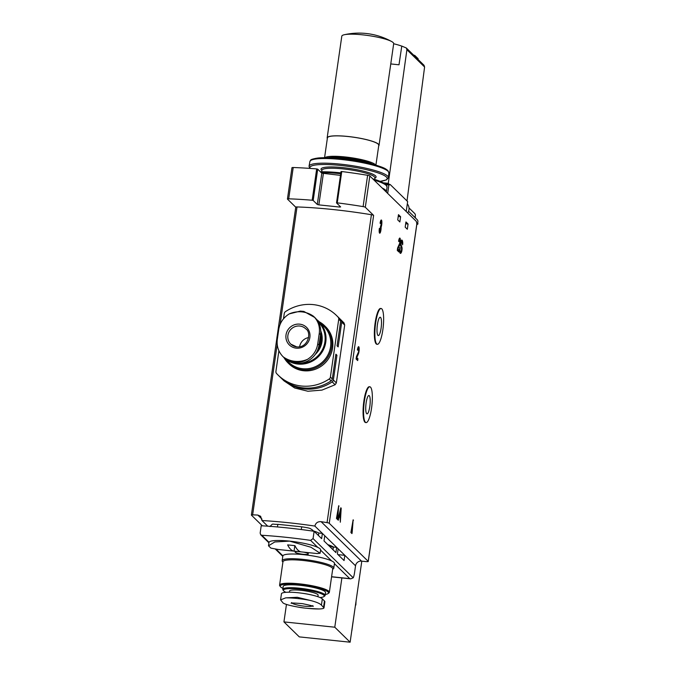 <?xml version="1.0" encoding="UTF-8"?>
<svg xmlns="http://www.w3.org/2000/svg" width="676" height="676" viewBox="0 0 676 676"><rect width="100%" height="100%" fill="white"/><g stroke="black" fill="none" stroke-linecap="round" stroke-linejoin="round"><path stroke-width="1.01" d="M401.924 247.171A2.89 0.642 -84 0 1 401.544 251.971A6.684 1.479 -84 0 1 400.454 253.39A6.684 1.479 -84 0 1 399.668 251.734A4.014 0.887 -84 0 1 399.753 247.957L399.82 247.526L400.133 248.058A2.679 0.591 -84 0 0 400.107 250.737A4.952 1.099 -84 0 0 400.631 251.658A4.952 1.099 -84 0 0 401.426 250.661L401.595 248.514L400.682 245.701A2.89 0.642 -84 0 1 400.615 242.929A2.89 0.642 -84 0 1 401.299 240.428A6.684 1.479 -84 0 1 401.84 240.09A6.684 1.479 -84 0 1 402.761 243.166L402.642 244.78L402.33 243.943A4.952 1.099 -84 0 0 401.662 241.814A4.952 1.099 -84 0 0 401.299 242.016L401.012 244.374L401.924 247.171L401.13 247.086M357.688 360.57L356.091 359.015L356.455 356.489L358.288 352.458A2.138 0.473 -84 0 0 358.728 350.092A2.138 0.473 -84 0 0 358.432 348.529A2.138 0.473 -84 0 0 357.781 350.244L357.41 349.881A4.014 0.887 -84 0 1 358.626 346.67A4.014 0.887 -84 0 1 359.176 349.593A4.014 0.887 -84 0 1 358.348 354.03L356.751 357.57L357.959 358.745L357.688 360.57M337.789 517.655L337.527 519.481L336.462 518.441L338.693 505.732L337.789 517.655L336.758 517.546L336.606 518.577M331.578 576.839L350.76 578.85L353.227 577.811A8.027 1.783 96 0 0 354.562 572.572L355.542 565.787A5.349 5.138 134.3 0 1 361.483 561.114L366.147 561.595A2.679 0.448 -171.8 0 0 368.259 561.46A2.679 0.448 -171.8 0 0 368.209 561.35L329.254 523.3A2.679 0.448 -171.8 0 0 327.049 522.632A112.334 18.928 -171.8 0 0 321.108 521.686C317.788 521.441 315.709 522.903 314.872 526.072A112.334 18.928 -171.8 0 0 261.958 520.537L260.623 516.278L257.818 515.061A112.334 18.928 -171.8 0 0 252.647 514.85A2.679 0.448 -171.8 0 0 251.387 515.053A2.679 0.448 -171.8 0 0 251.438 515.163L262.356 525.818M329.254 523.3L373.625 215.391L365.31 207.279L369.823 175.963L416.027 221.086A8.027 1.783 -84 0 1 416.805 224.119L416.779 224.812M399.854 221.956L400.606 216.743L398.477 214.655L397.725 219.877L399.854 221.956M407.315 229.249L408.067 224.026L405.938 221.948L405.186 227.161L407.315 229.249M366.096 422.593L365.581 422.534A17.998 3.988 -84 0 1 363.485 404.214A17.998 3.988 -84 0 1 369.324 386.731L369.84 386.782A17.998 3.988 -84 0 1 370.499 387.128A17.998 3.988 -84 0 1 371.758 406.656A17.998 3.988 -84 0 1 366.096 422.593A17.998 3.988 -84 0 1 364.001 404.273A17.998 3.988 -84 0 1 369.84 386.782M377.377 344.304L376.862 344.253A17.998 3.988 -84 0 1 374.766 325.933A17.998 3.988 -84 0 1 380.605 308.45L381.12 308.501A17.998 3.988 -84 0 1 381.779 308.839A17.998 3.988 -84 0 1 383.038 328.367A17.998 3.988 -84 0 1 377.377 344.304A17.998 3.988 -84 0 1 375.281 325.993A17.998 3.988 -84 0 1 381.12 308.501M352.23 531.758L351.968 533.584L350.903 532.544L353.134 519.836L352.23 531.758L351.199 531.649L351.047 532.68M341.211 508.191L340.324 522.21L340.214 517.639L339.166 516.616L338.304 520.233L337.924 519.869L340.805 507.794L341.211 508.191L340.729 508.141M398.874 251.962L397.277 250.399L397.64 247.872L399.465 243.842A2.138 0.473 -84 0 0 399.905 241.476A2.138 0.473 -84 0 0 399.609 239.921A2.138 0.473 -84 0 0 398.967 241.628L398.595 241.264A4.014 0.887 -84 0 1 399.812 238.053A4.014 0.887 -84 0 1 400.361 240.977A4.014 0.887 -84 0 1 399.533 245.422L397.927 248.954L399.136 250.137L398.874 251.962M380.098 223.207A4.014 0.887 -84 0 1 381.315 219.996A4.014 0.887 -84 0 1 381.872 222.767A4.014 0.887 -84 0 1 381.12 227.178A4.014 0.887 -84 0 1 380.715 231.226A4.014 0.887 -84 0 1 379.726 233.195A4.014 0.887 -84 0 1 379.346 228.429L379.718 228.792A2.138 0.473 -84 0 0 379.929 231.336A2.138 0.473 -84 0 0 380.368 230.609L380.309 227.432L381.416 223.308A2.138 0.473 -84 0 0 381.12 221.863A2.138 0.473 -84 0 0 380.47 223.57L380.098 223.207M398.206 216.489L400.606 216.743M405.668 223.773L408.067 224.026M283.498 318.802L284.258 313.537A2.679 2.569 134.3 0 1 285.449 311.644A41.726 40.07 134.3 0 1 336.479 315.464L338.397 317.34A41.726 40.07 134.3 0 1 340.028 319.03A2.679 2.569 134.3 0 1 340.653 321.108L337.079 345.858L338.152 346.898L341.718 322.148A2.679 2.569 134.3 0 0 341.093 320.069A41.726 40.07 134.3 0 0 339.462 318.379A41.726 40.07 134.3 0 0 338.921 317.864M335.744 355.128L336.944 355.255L335.879 354.207L332.313 378.966A2.679 2.569 134.3 0 1 331.122 380.85A41.726 40.07 134.3 0 1 280.092 377.039L278.174 375.163A41.726 40.07 134.3 0 1 276.543 373.473A2.679 2.569 134.3 0 1 275.926 371.394L278.901 350.726M318.43 535.502L318.793 533.026L322.384 533.406L321.632 538.628L314.12 531.294A112.334 18.928 -171.8 0 0 261.206 525.759L260.159 533.06L260.708 534.75L261.823 535.265A112.334 18.928 -171.8 0 1 310.588 540.369L313.072 538.595L314.12 531.294M333.023 549.749L333.42 547.019L336.673 547.366L335.921 552.579L324.007 540.944L324.759 535.73L314.872 526.072M338 554.616L344.828 555.326L344.076 560.548L337.392 554.016L338.144 548.794L324.759 535.73M336.479 315.464A41.726 40.07 134.3 0 1 338.11 317.154A2.679 2.569 134.3 0 1 338.735 319.233L330.395 377.09A2.679 2.569 134.3 0 1 329.204 378.974A41.726 40.07 134.3 0 1 278.174 375.163M339.462 318.379L344.016 322.917L344.684 325.046L341.718 322.148M336.944 355.255L333.378 380.005A2.679 2.569 134.3 0 1 332.186 381.889A41.726 40.07 134.3 0 1 281.157 378.078L283.988 380.841L294.728 388.024L307.918 391.243L321.97 390.103L335.102 384.745L336.344 382.903L344.684 325.046M373.625 215.391A2.679 0.448 -171.8 0 0 371.411 214.723A112.334 18.928 -171.8 0 0 297.017 206.94A2.679 0.448 -171.8 0 0 295.758 207.143L277.202 335.879M365.31 207.279A2.679 0.448 -171.8 0 0 363.105 206.611A112.334 18.928 -171.8 0 0 337.248 202.859L336.538 202.927L340.636 206.924L339.605 207.05L318.852 204.879L317.289 204.482L313.191 200.485L312.168 200.24A112.334 18.928 -171.8 0 0 288.703 198.82A2.679 0.448 -171.8 0 0 287.444 199.023A2.679 0.448 -171.8 0 0 287.494 199.133L295.75 207.194M303.642 552.14A6.684 1.124 8.2 0 1 308.205 553.644A6.684 1.124 8.2 0 1 308.34 553.914A6.684 1.124 8.2 0 1 301.555 554.075A6.684 1.124 8.2 0 1 295.099 552.013A6.684 1.124 8.2 0 1 297.448 551.498M350.76 578.85L349.762 578.622L334.426 563.649M281.157 378.078A41.726 40.07 134.3 0 1 280.633 377.554M317.289 204.482L321.801 173.174L317.703 169.169L316.681 168.924A112.334 18.928 -171.8 0 0 293.215 167.513A2.679 0.448 -171.8 0 0 291.956 167.716L287.444 199.023M321.801 173.174L340.493 175.363M369.823 175.963A2.679 0.448 -171.8 0 0 367.617 175.295A112.334 18.928 -171.8 0 0 341.76 171.543L341.034 171.577L336.547 202.859M355.542 565.787L338.144 548.794M267.73 526.173L261.958 520.537M318.793 533.026A24.074 4.056 -171.8 0 0 313.385 530.93M333.42 547.019A24.074 4.056 -171.8 0 0 327.784 544.636M369.265 395.688A9.227 2.045 -84 0 1 369.916 405.693A9.227 2.045 -84 0 1 367.009 413.864A9.227 2.045 -84 0 1 365.936 404.476A9.227 2.045 -84 0 1 368.927 395.511A9.227 2.045 -84 0 1 369.265 395.688M380.546 317.399A9.227 2.045 -84 0 1 381.196 327.412A9.227 2.045 -84 0 1 378.29 335.583A9.227 2.045 -84 0 1 377.216 326.195A9.227 2.045 -84 0 1 380.208 317.23A9.227 2.045 -84 0 1 380.546 317.399M353.033 520.148L353.506 520.199M351.081 531.336L351.883 531.42M338.591 506.045L339.065 506.096M336.64 517.233L337.442 517.317M339.682 515.822L339.605 517.047M338.718 516.565L339.166 516.616M340.679 510.253L340.324 515.889L339.521 515.104L340.679 510.253L340.231 510.211M338.98 515.475L340.324 515.889M339.073 515.053L339.521 515.104M358.026 347.371A4.014 0.887 -84 0 1 358.145 348.503M356.311 357.519L356.751 357.57M356.244 357.976L357.959 358.745M356.92 358.635L356.767 359.674M399.212 238.763A4.014 0.887 -84 0 1 399.322 239.887M397.488 248.912L397.927 248.954M397.42 249.368L399.136 250.137M398.096 250.027L397.953 251.058M400.581 251.649A2.89 0.642 -84 0 1 400.505 251.861A6.684 1.479 -84 0 1 399.972 252.909M401.282 240.462A6.684 1.479 -84 0 1 401.612 241.814M380.36 227.102L381.12 227.178M380.715 220.697A4.014 0.887 -84 0 1 380.833 221.829M379.633 231.302A4.014 0.887 -84 0 1 379.287 232.383M323.998 607.885L324.869 601.843A20.863 3.515 -171.8 0 0 324.455 600.981L322.325 598.902A20.863 3.515 -171.8 0 0 300.254 592.996A20.863 3.515 -171.8 0 0 281.444 593.807L280.574 599.857L285.728 597.863A25.325 4.267 8.2 0 1 310.225 600.423L297.279 597.288L285.728 597.863M289.37 592.21L289.539 591.069A14.441 2.434 8.2 0 1 304.183 590.723A14.441 2.434 8.2 0 1 318.126 595.193L317.906 596.714M285.923 592.311A20.643 3.481 8.2 0 1 283.616 590.816A20.643 3.481 8.2 0 1 304.327 589.683A20.643 3.481 8.2 0 1 323.88 596.621A20.643 3.481 8.2 0 1 320.035 597.533M283.616 590.816L282.982 589.996A21.395 3.608 8.2 0 1 282.762 589.337A21.395 3.608 8.2 0 1 304.454 588.821A21.395 3.608 8.2 0 1 325.114 595.446A21.395 3.608 8.2 0 1 324.717 596.004L323.88 596.621M282.762 589.337L283.185 586.422A21.395 3.608 8.2 0 1 304.876 585.906A21.395 3.608 8.2 0 1 325.536 592.531L325.114 595.446M282.898 588.373A24.387 4.107 8.2 0 1 280.481 586.743A24.387 4.107 8.2 0 1 304.944 585.408A24.387 4.107 8.2 0 1 328.037 593.596A24.387 4.107 8.2 0 1 325.257 594.474M280.481 586.743L279.847 585.923A25.139 4.233 8.2 0 1 279.585 585.154A25.139 4.233 8.2 0 1 305.07 584.546A25.139 4.233 8.2 0 1 329.347 592.32A25.139 4.233 8.2 0 1 328.882 592.987L328.037 593.596M279.585 585.154L282.957 561.756A25.139 4.233 8.2 0 1 308.442 561.148A25.139 4.233 8.2 0 1 332.719 568.922L329.347 592.32M282.898 562.111L282.433 561.502A26.077 4.394 8.2 0 1 282.162 560.708A26.077 4.394 8.2 0 1 308.594 560.074A26.077 4.394 8.2 0 1 333.783 568.144A26.077 4.394 8.2 0 1 333.293 568.837L332.668 569.285M282.162 560.708L282.838 556.01A26.077 4.394 8.2 0 1 309.27 555.376A26.077 4.394 8.2 0 1 334.459 563.446L333.783 568.144M310.225 600.423C316.207 601.944 319.934 603.516 321.421 605.138L323.99 607.885M324.455 600.981L323.559 607.225C324.784 608.248 323.255 608.831 318.979 608.966A25.325 4.267 8.2 0 1 307.918 608.392L318.979 608.966M294.491 606.406L295.606 606.625A25.325 4.267 8.2 0 1 294.474 606.406C288.449 605.189 284.655 604.048 283.092 602.992L280.582 599.857M304.479 608.045A12.303 2.07 8.2 0 1 298.75 607.209L304.732 608.07A12.303 2.07 8.2 0 1 304.479 608.045M268.499 545.811L268.98 542.482A26.077 4.394 8.2 0 1 289.598 541.121A26.077 4.394 8.2 0 1 320.601 549.918L320.12 553.255L317.281 553.568L278.326 549.495L270.915 548.126L268.507 545.811L274.786 541.966L289.598 541.121L311.019 547.264L320.12 553.255M294.043 551.134L301.302 551.895A96.288 21.353 -84 0 1 294.905 545.65L287.646 544.89A96.288 21.353 -84 0 0 294.043 551.134L294.829 545.642M283.075 356.742L284.216 357.858A20.863 20.035 -45.7 0 0 305.155 362.108A20.863 20.035 -45.7 0 0 319.03 345.047L320.534 334.612A20.863 20.035 -45.7 0 0 314.872 317.568L303.854 311.433L300.338 311.087L289.243 313.901A25.325 24.328 134.3 0 1 313.74 316.461C318.261 321.134 320.103 326.77 319.258 333.369L317.754 343.805C316.681 350.489 313.292 355.652 307.572 359.302A25.325 24.328 134.3 0 1 294.846 361.314A25.325 24.328 134.3 0 1 283.067 356.734C286.354 359.877 290.308 361.761 294.93 362.378C299.35 362.708 303.566 361.685 307.572 359.302M320.5 334.806A20.643 19.824 134.3 0 1 318.717 346.72M320.737 331.967A21.395 20.55 134.3 0 1 317.298 350.895M320.728 330.817A21.395 20.55 134.3 0 1 315.193 354.477M277.422 338.6A24.387 23.423 134.3 0 1 277.853 335.473M318.134 321.784A24.387 23.423 134.3 0 1 323.086 348.216A24.387 23.423 134.3 0 1 299.992 363.299M316.638 319.545A25.139 24.15 134.3 0 1 318.971 321.539A25.139 24.15 134.3 0 1 323.381 349.771A25.139 24.15 134.3 0 1 297.871 364.06A25.139 24.15 134.3 0 1 287.553 360.46M284.782 358.39A25.139 24.15 134.3 0 1 283.835 357.511A25.139 24.15 134.3 0 1 283.16 356.818M277.675 347.126A25.139 24.15 134.3 0 1 278.419 331.57M318.971 321.539L323.745 326.204A25.139 24.15 134.3 0 1 328.156 354.444A25.139 24.15 134.3 0 1 302.645 368.724A25.139 24.15 134.3 0 1 288.618 362.184L283.835 357.511M319.173 321.742A26.077 25.046 134.3 0 1 324.59 325.722A26.077 25.046 134.3 0 1 329.161 355.001A26.077 25.046 134.3 0 1 302.704 369.814A26.077 25.046 134.3 0 1 288.145 363.029A26.077 25.046 134.3 0 1 284.047 357.714M324.59 325.722L325.545 326.66A26.077 25.046 134.3 0 1 330.125 355.939A26.077 25.046 134.3 0 1 303.659 370.752A26.077 25.046 134.3 0 1 289.108 363.967L288.145 363.029M283.067 356.734C278.487 352.01 276.56 346.289 277.287 339.572L278.791 329.136C279.974 322.57 283.464 317.492 289.243 313.901M296.215 348.157A12.303 11.813 134.3 0 1 288.483 329.068A12.303 11.813 134.3 0 1 309.143 331.232A12.303 11.813 134.3 0 1 296.215 348.157M299.629 346.763A10.698 10.275 134.3 0 1 308.594 337.577M354.325 613.081L351.824 630.852M361.804 561.148L350.126 642.2L299.291 636.885L283.937 621.895L334.781 627.21L341.887 577.921M286.455 604.437L283.937 621.895M350.126 642.2L334.781 627.21M356.049 601.074L355.846 605.045M383.419 182.824L388.286 183.331L389.393 184.421M388.286 183.331L406.901 49.72L406.327 47.996L401.772 46.069L399.001 64.795L390.77 63.933M413.543 55.043A80.241 77.064 134.3 0 1 414.819 55.466L418.123 58.694L418.013 59.412M414.819 55.466L414.709 56.184M406.327 47.996L424.013 65.268L424.596 67L407.011 200.941M401.738 46.306A0.532 0.515 -42.9 0 0 401.434 46.01A80.241 76.819 -42.9 0 0 393.677 43.763M407.704 212.957A7.757 7.453 -45.7 0 0 407.324 203.882M408.997 207.921L414.608 213.405A2.805 2.696 134.3 0 1 414.658 217.207M408.558 211.25L417.134 219.624A2.805 2.696 134.3 0 1 416.779 223.798M414.988 216.759L415.25 217.013A0.668 0.642 134.3 0 1 415.317 217.849M417.514 222.987L417.768 223.241A0.668 0.642 134.3 0 1 417.76 224.162A0.668 0.642 134.3 0 1 416.839 224.195L416.805 224.17M406.217 211.512L407.653 201.575L390.179 184.497L388.886 185.038L387.678 193.395M388.886 185.038L386.123 184.751M390.179 184.497L385.261 183.99M324.81 157.719A25.941 4.369 8.2 0 1 344.988 156.933A25.941 4.369 8.2 0 1 375.679 165.045M367.448 162.908A21.843 3.684 -171.8 0 0 345.706 158.429A21.843 3.684 -171.8 0 0 333.31 157.981M327.328 138.487A26.212 4.419 8.2 0 1 327.159 137.828A26.212 4.419 8.2 0 1 347.878 136.468A26.212 4.419 8.2 0 1 379.042 145.306A26.212 4.419 8.2 0 1 378.687 145.889M324.565 157.719L327.421 137.862A25.941 4.369 8.2 0 1 353.725 137.236A25.941 4.369 8.2 0 1 378.78 145.264L375.915 165.121M379.042 145.306L393.685 43.67A26.212 4.419 -171.8 0 0 391.725 41.574A26.212 4.419 -171.8 0 0 362.522 34.831A26.212 4.419 -171.8 0 0 344.278 34.738A26.212 4.419 -171.8 0 0 341.803 36.191L327.159 137.828M368.209 561.35L416.805 224.119M340.028 319.03L338.11 317.154M340.653 321.108L338.735 319.233M332.313 378.966L330.395 377.09M331.122 380.85L329.204 378.974M327.049 522.632L371.411 214.723M252.647 514.85L277.143 344.828M280.075 324.531L297.017 206.94M353.227 577.811L313.072 538.595M282.881 555.833L276.129 549.233M269.031 542.296L261.823 535.265M331.595 576.721L349.762 578.622M331.646 560.928L320.576 550.112M317.796 547.399L310.588 540.369M344.016 322.917L341.093 320.069M336.344 382.903L333.378 380.005M335.102 384.745L332.186 381.889M363.105 206.611L367.617 175.295M337.248 202.859L341.76 171.543M339.605 207.05L339.749 206.062M318.852 204.879L323.365 173.571M313.191 200.485L317.703 169.169M312.168 200.24L316.681 168.924M288.703 198.82L293.215 167.513M361.483 561.114L321.108 521.686M261.975 519.126L257.818 515.061M382.126 187.979A40.121 6.76 8.2 0 1 386.393 191.823L387.069 187.125A40.121 6.76 8.2 0 0 374.039 180.078M321.227 172.608A40.121 6.76 8.2 0 1 340.721 173.74M320.424 171.831A39.047 6.583 8.2 0 1 340.848 172.879M372.806 178.87A39.047 6.583 8.2 0 1 386.08 185.3M321.725 171.772L321.937 170.284A26.744 4.504 8.2 0 1 346.053 169.237A26.744 4.504 8.2 0 1 374.352 176.808A26.744 4.504 8.2 0 1 374.884 177.915L374.893 177.856M321.903 170.513A27.817 4.69 8.2 0 1 342.326 167.572A27.817 4.69 8.2 0 1 375.535 175.878A27.817 4.69 8.2 0 1 374.85 178.143M310.174 168.417A39.014 6.574 8.2 0 1 342.521 165.654A39.014 6.574 8.2 0 1 386.393 177.011A39.014 6.574 8.2 0 1 380.106 181.295M309.735 168.392L309.05 166.22A40.078 6.752 8.2 0 1 345.301 164.699A40.078 6.752 8.2 0 1 387.585 176.039A40.078 6.752 8.2 0 1 388.396 177.653L386.537 179.884L380.199 181.337M309.05 166.22L309.895 161.547A39.909 6.726 8.2 0 1 345.994 160.035A39.909 6.726 8.2 0 1 388.1 171.324A39.909 6.726 8.2 0 1 388.903 172.929L388.396 177.653M311.391 160.094A38.845 6.549 8.2 0 1 348.072 159.46A38.845 6.549 8.2 0 1 387.213 170.208M357.604 353.954L358.348 354.03M398.789 245.337L399.533 245.422M400.505 251.861L401.544 251.971M399.584 250.686L400.107 250.737M402.254 243.115L402.761 243.166M400.767 241.966L401.299 242.016M400.53 244.323L401.012 244.374M302.003 593.224A14.441 2.434 8.2 0 1 310.47 594.711M330.023 546.816A20.863 3.515 8.2 0 1 331.35 548.118M328.384 545.219A23.618 3.98 8.2 0 1 333.344 547.535M327.86 544.704A23.888 4.022 8.2 0 1 333.403 547.121M322.325 598.902L321.421 605.138M312.32 606.059A10.698 1.8 8.2 0 1 304.386 606.169A10.698 1.8 8.2 0 1 292.032 603.136M319.03 345.047L317.754 343.805M320.534 334.612L319.258 333.369M296.764 346.906A10.698 10.275 134.3 0 1 290.79 344.118A10.698 10.275 134.3 0 1 290.917 329.288A10.698 10.275 134.3 0 1 305.746 328.815C312.025 332.465 307.935 348.258 296.705 346.873L290.79 344.118M406.901 49.72L424.596 67M372.366 164.116A24.606 4.149 -171.8 0 0 345.157 157.888A24.606 4.149 -171.8 0 0 328.249 157.761M313.681 531.226L312.092 529.68A2.138 2.053 134.3 0 1 312.692 531.082M277.473 526.95A2.138 0.473 -84 0 1 277.557 526.08A2.138 0.473 -84 0 1 278.208 524.365L302.071 526.857A2.138 0.473 -84 0 1 302.147 526.9M301.327 529.536A2.138 0.473 -84 0 1 302.071 526.857C311.94 528.421 309.422 528.336 312.092 529.68M368.259 561.46L416.771 224.812M251.387 515.053L276.89 338.084M336.521 202.893L341.034 171.577M282.788 556.348L275.402 549.132M268.93 542.811L260.691 534.767M320.399 171.797L340.848 172.862M372.763 178.836L385.928 184.548L387.069 187.125M374.673 179.402L374.884 177.915M388.903 172.929L387.804 170.487C385.582 168.839 385.117 167.69 371.056 163.778C354.283 159.401 328.916 156.671 317.593 158.066C308.932 159.595 311.104 160.043 309.895 161.547M357.68 348.453L358.432 348.529M398.865 239.836L399.609 239.921M399.643 251.556L400.631 251.658M400.817 241.729L401.662 241.814M379.177 231.26L379.929 231.336M380.377 221.779L381.12 221.863M304.732 608.07L307.918 608.392M298.75 607.209L295.606 606.625M291.669 602.561L291.204 603.338C290.553 602.857 294.313 602.967 302.493 603.651C310.512 605.333 314.036 606.279 313.064 606.482L312.844 605.611M303.854 311.433L300.338 311.087M391.725 41.574A67.397 67.397 0 0 0 344.278 34.738M269.944 526.579C273.653 522.827 270.975 524.517 278.208 524.365"/></g></svg>
